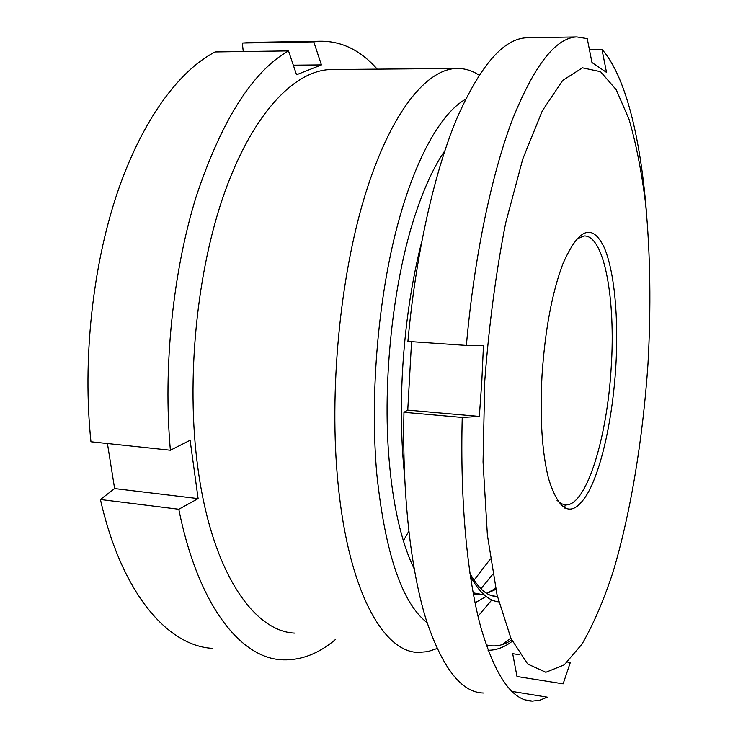 <?xml version="1.0" encoding="UTF-8"?>
<svg xmlns="http://www.w3.org/2000/svg" width="738" height="738" viewBox="0 0 738 738"><rect width="100%" height="100%" fill="white"/><g stroke="black" fill="none" stroke-linecap="round" stroke-linejoin="round"><path stroke-width="1.11" d="M492.846 574.155L480.908 588.776M414.156 568.73C407.201 554.653 401.407 536.627 396.786 514.654C393.4 498.371 390.882 480.456 389.212 460.909C382.026 380.614 393.391 278.346 416.324 211.492C425.005 185.93 434.507 165.681 444.829 150.764M474.027 580.206L490.383 558.934M403.382 540.797L408.797 531.249M465.521 99.27C440.337 113.421 413.381 161.401 395.291 233.872C377.293 306.316 370.144 398.88 376.795 474.054C385.218 553.445 401.989 602.992 427.108 622.697M479.1 75.138C471.914 70.451 464.303 68.228 456.287 68.468C426.02 69.4 390.328 113.062 365.033 195.256C339.821 277.304 328.899 392.247 338.041 483.501C348.465 591.313 383.557 652.346 418.363 652.401L427.726 651.645L437.016 648.554M333.281 69.52L330.633 69.538C294.739 70.507 253.392 112.619 225.016 191.391C196.742 270.034 185.773 380.015 197.876 467.929C211.741 571.765 253.881 631.866 295.126 633.139M377.229 69.141C360.633 50.341 341.703 41.042 320.421 41.227L313.77 41.854L321.436 64.916L296.538 74.75L288.503 50.904C252.497 71.521 221.732 120.054 196.207 196.52C172.858 271.685 162.987 367.386 170.377 450.235L190.118 440.272L198.116 498.611L114.621 488.565L100.414 499.506C121.733 593.739 167.729 645.685 212.092 648.333M107.434 443.529L114.621 488.565M288.503 50.904L215.099 51.937C178.596 70.848 141.53 120.912 116.862 194.186C92.351 267.507 82.453 360.781 90.958 441.767L170.377 450.235M252.295 42.37L242.313 43.044L243.263 51.54M100.414 499.506L178.808 509.248L198.116 498.611M178.808 509.248C198.061 605.464 240.505 657.779 281.565 659.772C300.394 660.731 318.382 653.96 335.541 639.459M242.313 43.044L313.77 41.854M478.012 616.258L491.822 599.911M321.436 64.916L293.318 65.193M647.964 364.175C651.147 307.645 650.372 254.306 645.649 204.158C641.728 172.323 636.202 144.076 629.08 119.436L616.23 89.722L600.548 71.687L582.476 67.831L562.716 80.377L542.356 110.737L522.79 158.938L505.65 223.079C495.918 272.645 488.953 325.292 484.765 381.029L483.049 461.933L487.384 535.068L497.08 595.031L510.973 638.435L527.679 664.025L545.834 672.281L564.266 664.864L582.042 644.043C593.334 624.477 603.666 600.446 613.057 571.959C630.861 512.227 642.872 438.612 647.964 364.175M511.794 691.377L547.264 697.152L539.884 700.168L532.476 701.1C512.541 701.054 495.327 676.488 480.835 627.392C467.329 577.577 459.986 501.6 462.237 417.45L479.34 416.426L481.822 381.094L483.455 345.624L466.379 345.43C474.147 257.184 491.582 174.426 512.44 119.51C534.33 65.193 555.788 37.666 576.821 36.928L587.245 38.616L591.968 62.536L606.516 72.398L601.95 49.354C625.547 75.765 640.436 138.098 646.285 210.33M411.555 341.666L407.754 410.116L403.954 412.274C402.182 495.087 410.835 570.022 426.047 619.357C442.339 668.028 461.453 692.576 483.381 693.01M528.546 37.739L526.628 37.776C503.464 38.56 480.097 65.7 456.527 119.196C434.101 173.255 415.697 254.628 407.911 341.417L466.379 345.43M615.769 367.496C612.651 417.21 602.153 466.601 588.334 492.209C572.937 518.63 559.662 514.063 548.519 478.501C541.95 452.007 539.792 417.551 542.033 375.116C545.105 329.84 552.042 292.783 562.845 263.955C578.491 228.3 592.245 222.765 604.127 247.35C614.579 271.28 618.767 318.779 615.769 367.496M557.033 500.364L561.424 503.805L566 504.93C586.701 505.345 607.291 436.951 611.202 367.33C615.787 299.637 604.339 234.933 584.044 235.957L576.203 239.269M421.638 242.018C411.601 281.575 405.227 324.554 402.505 370.956C400.513 407.994 401.186 442.699 404.525 475.069M502.108 644.643L510.825 638.112M567.522 662.051L570.317 662.475L563.14 683.831L517.006 676.515L512.679 653.683L519.949 654.79M601.95 49.354L589.394 49.52M462.237 417.45L403.954 412.274M475.051 602.808L486.176 596.479M492.993 590.335L495.456 587.679M407.754 410.116L479.34 416.426M473.492 594.81L482.846 594.496M488.381 592.605L495.585 588.278M473.123 592.817L480.18 594.136M486.729 593.398L495.825 589.394M470.54 577.328L473.639 581.83M493.74 596.12L497.403 596.424M470.337 575.991C479.036 592.18 488.501 600.806 498.731 601.867M564.376 508.067L565.308 504.857M486.139 644.818C494.681 647.263 503.187 645.649 511.674 639.966M330.633 69.538L456.287 68.468M249.49 42.417L320.421 41.227M495.65 588.583L486.49 593.251M492.301 595.797L496.785 596.415C487.375 596.507 478.418 588.767 469.921 573.195M512.264 641.239C504.377 647.3 496.305 650.307 488.067 650.27M526.628 37.776L576.821 36.928M525.502 699.947L532.476 701.1"/></g></svg>
